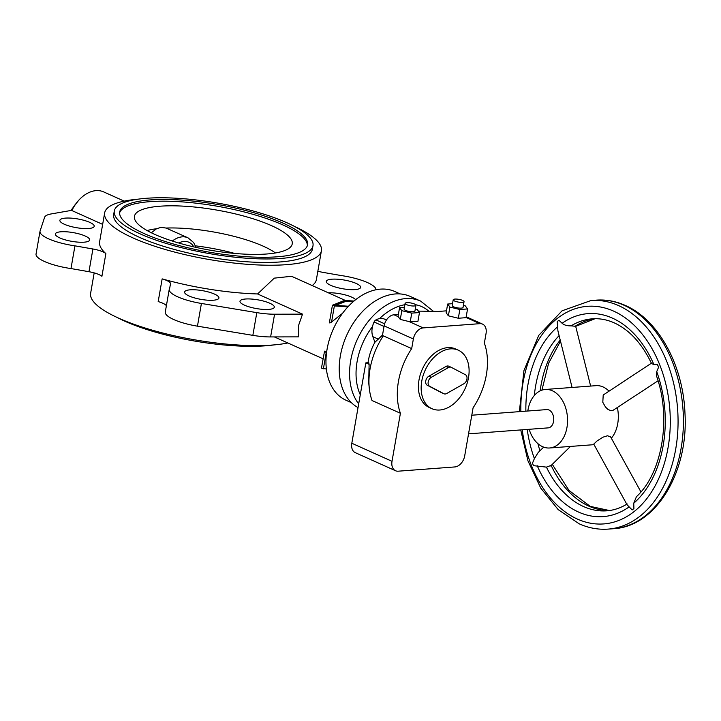 <?xml version="1.0" encoding="UTF-8"?>
<svg xmlns="http://www.w3.org/2000/svg" width="721" height="721" viewBox="0 0 721 721"><rect width="100%" height="100%" fill="white"/><g stroke="black" fill="none" stroke-linecap="round" stroke-linejoin="round"><path stroke-width="1.08" d="M433.168 311.093L420.649 301.099L410.294 296.448A61.429 42.088 114.2 0 0 340.366 355.841A61.429 42.088 114.2 0 0 358.04 407.572M400.227 293.943L394.919 291.554A59.591 40.836 114.2 0 0 327.082 349.18A59.591 40.836 114.2 0 0 346.089 400.281L351.397 402.669M342.565 313.284L330.678 322.747L329.605 322.9L329.785 321.07M257.568 293.952L302.532 314.149L274.575 314.212A33.004 8.373 -170.1 0 1 256.811 312.635L201.42 303.46A33.004 8.373 -170.1 0 1 169.246 289.346A33.004 8.373 -170.1 0 1 169.66 288.382L170.489 283.831A14.672 3.722 9.9 0 0 170.489 283.822A14.672 3.722 9.9 0 0 162.153 278.874A110.025 27.921 9.9 0 0 257.568 293.952L274.268 278.144L291.536 276.278L345.296 300.423M302.532 314.149L298.548 325.504L298.566 336.86L270.609 336.932A33.004 8.373 -170.1 0 1 252.846 335.355L197.455 326.171A33.004 8.373 -170.1 0 1 165.28 312.067L169.246 289.346M287.832 342.962A110.025 27.921 -170.1 0 1 118.839 318.24A110.025 27.921 -170.1 0 1 90.621 293.312L94.181 272.88M294.583 226.475A110.025 27.921 -170.1 0 1 321.413 250.773A110.025 27.921 -170.1 0 1 249.98 264.499A110.025 27.921 -170.1 0 1 132.871 237.867A110.025 27.921 -170.1 0 1 104.644 212.938A110.025 27.921 -170.1 0 1 138.117 199.167M104.644 212.938L99.615 241.769A110.025 27.921 9.9 0 0 105.87 253.603A14.672 3.722 9.9 0 0 92.919 248.988L74.948 245.843A33.004 8.373 -170.1 0 1 40.015 231.306A33.004 8.373 -170.1 0 1 40.088 230.999L44.603 217.327A33.004 8.373 -170.1 0 1 51.272 213.921L72.001 210.289M330.777 285.345A17.421 4.416 9.9 0 0 349.315 289.563A17.421 4.416 9.9 0 0 360.626 287.382A17.421 4.416 9.9 0 0 356.156 283.434A17.421 4.416 9.9 0 0 337.617 279.225A17.421 4.416 9.9 0 0 326.307 281.397A17.421 4.416 9.9 0 0 330.777 285.345M355.624 299.702A17.421 4.416 9.9 0 0 351.641 297.106A17.421 4.416 9.9 0 0 328.334 292.807M244.455 305.154A17.421 4.416 9.9 0 0 263.003 309.372A17.421 4.416 9.9 0 0 274.313 307.191A17.421 4.416 9.9 0 0 269.843 303.253A17.421 4.416 9.9 0 0 251.296 299.035A17.421 4.416 9.9 0 0 239.985 301.207A17.421 4.416 9.9 0 0 244.455 305.154M64.349 224.258A17.421 4.416 9.9 0 0 82.897 228.476A17.421 4.416 9.9 0 0 94.208 226.304A17.421 4.416 9.9 0 0 89.737 222.356A17.421 4.416 9.9 0 0 71.19 218.139A17.421 4.416 9.9 0 0 59.879 220.311A17.421 4.416 9.9 0 0 64.349 224.258M59.834 237.93A17.421 4.416 9.9 0 0 78.382 242.148A17.421 4.416 9.9 0 0 89.692 239.976A17.421 4.416 9.9 0 0 85.222 236.028A17.421 4.416 9.9 0 0 66.674 231.811A17.421 4.416 9.9 0 0 55.373 233.983A17.421 4.416 9.9 0 0 59.834 237.93M189.073 295.98A17.421 4.416 9.9 0 0 207.612 300.188A17.421 4.416 9.9 0 0 218.923 298.016A17.421 4.416 9.9 0 0 214.452 294.069A17.421 4.416 9.9 0 0 195.914 289.851A17.421 4.416 9.9 0 0 184.603 292.032A17.421 4.416 9.9 0 0 189.073 295.98M280.649 258.46A100.85 25.595 -170.1 0 1 171.472 244.996A100.85 25.595 -170.1 0 1 114.288 211.019A100.85 25.595 -170.1 0 1 146.624 198.266A100.85 25.595 -170.1 0 1 255.802 211.731A100.85 25.595 -170.1 0 1 312.995 245.699A100.85 25.595 -170.1 0 1 280.649 258.46M114.288 211.019L113.675 214.516A100.85 25.595 9.9 0 0 170.868 248.493A100.85 25.595 9.9 0 0 280.045 261.957A100.85 25.595 9.9 0 0 312.382 249.196L312.995 245.699M119.614 212.848A95.352 24.199 -170.1 0 1 149.977 201.655A95.352 24.199 -170.1 0 1 251.629 213.939A95.352 24.199 -170.1 0 1 307.353 245.618M150.283 199.906A95.352 24.199 -170.1 0 1 253.504 212.632A95.352 24.199 -170.1 0 1 307.57 244.752A95.352 24.199 -170.1 0 1 276.999 256.82A95.352 24.199 -170.1 0 1 173.779 244.086A95.352 24.199 -170.1 0 1 119.704 211.965A95.352 24.199 -170.1 0 1 150.283 199.906M273.917 344.917A100.85 25.595 -170.1 0 1 265.409 345.819A100.85 25.595 -170.1 0 1 117.442 317.61M151.329 232.775L156.511 228.755L161.044 227.349L166.055 228.043A73.344 18.611 -170.1 0 1 275.449 252.963M160.116 206.206A80.094 20.323 -170.1 0 1 249.799 217.769A80.094 20.323 -170.1 0 1 291.663 245.51A80.094 20.323 -170.1 0 1 266.554 254.008A80.094 20.323 -170.1 0 1 182.882 244.167A80.094 20.323 -170.1 0 1 134.412 218.066A80.094 20.323 -170.1 0 1 160.116 206.206M326.379 369.035L321.449 368.143L324.369 352.073C324.477 350.577 325.081 350.848 326.171 352.884L326.451 353.488M353.299 301.63L346.332 301.153L335.616 305.362L348.477 306.245M348.189 306.551L333.354 305.533L345.476 300.765L345.341 301.54M345.476 300.765L353.65 301.324M347.91 306.858L334.364 305.929L332.435 305.244L344.368 300.477L354.011 301.027M195.436 245.843A73.344 18.611 -170.1 0 1 234.667 253.431M166.055 228.043L188.001 237.822A23.838 16.331 114.2 0 0 182.197 236.849A23.838 16.331 114.2 0 0 172.328 241.039M147.147 230.567A73.344 18.611 -170.1 0 1 156.511 228.755M312.193 285.552A110.025 27.921 9.9 0 0 316.384 279.604L321.413 250.773M317.844 271.204A14.672 3.722 9.9 0 0 323.071 272.385L341.051 275.53A33.004 8.373 -170.1 0 1 376.011 289.743M124.201 201.123L103.644 191.894A31.174 21.36 114.2 0 0 71.875 210.55L102.652 224.375M105.87 253.603L101.913 276.314A14.672 3.722 9.9 0 0 88.962 271.709L70.982 268.563A33.004 8.373 -170.1 0 1 36.05 254.017L40.015 231.306M166.38 305.776A14.672 3.722 9.9 0 0 158.187 301.594L162.153 278.874M70.982 268.563L74.948 245.843M370.071 368.764A60.33 41.331 114.2 0 0 369.287 388.222A60.33 41.331 114.2 0 0 372.036 400.534L400.407 413.268L392.017 461.305A11.004 7.534 114.2 0 0 395.532 470.741A11.004 7.534 114.2 0 0 398.208 471.192L454.852 466.938A11.004 7.534 114.2 0 0 464.703 455.852L473.084 407.816A60.33 41.331 114.2 0 0 486.342 374.911A60.33 41.331 114.2 0 0 484.368 343.142L486.044 333.544A11.004 7.534 114.2 0 0 482.538 324.108A11.004 7.534 114.2 0 0 479.862 323.666L423.209 327.911A11.004 7.534 114.2 0 0 413.367 338.996L411.691 348.594L383.329 335.851A60.33 41.331 114.2 0 0 370.071 368.764M411.691 348.594A60.33 41.331 114.2 0 0 398.434 381.499A60.33 41.331 114.2 0 0 400.407 413.268M382.527 335.031L374.938 342.25A41.439 28.389 114.2 0 0 368.332 360.77A41.439 28.389 114.2 0 0 368.025 362.708M369.107 364.339L365.844 362.87L368.737 362.654L369.107 364.339L368.71 382.815L369.287 388.222M471.795 415.215L546.779 409.591A9.166 6.264 85.7 0 1 553.557 421.47A9.166 6.264 85.7 0 1 548.149 427.877L468.542 433.844M543.652 447.119L538.181 452.527L534.396 458.601L532.531 463.035A9.166 7.084 45.4 0 0 532.954 464.378A9.166 7.084 45.4 0 0 533.585 465.676L546.428 467.127L551.132 465.396M658.048 380.796L613.075 410.303L610.453 410.519L607.785 409.294L605.451 406.959L602.801 402.3L603.216 395.009L651.405 363.213M656.714 371.639A101.769 69.486 85.7 0 1 633.75 503.231L636.427 496.697C662.076 473.409 671.675 418.378 656.543 376.029L656.714 371.639L658.579 367.205L657.534 364.574L653.875 364.493L651.595 363.618C641.951 343.484 629.496 329.903 614.238 322.864C606.956 319.628 599.665 318.276 592.365 318.826A96.272 65.728 85.7 0 0 571.086 325.856L575.682 326.298L590.634 386.068M657.534 364.574A9.166 4.912 56.6 0 0 657.985 365.889A9.166 4.912 56.6 0 0 658.579 367.205M405.103 303.388L404.102 309.156A5.498 1.397 9.9 0 0 407.221 311.003A5.498 1.397 9.9 0 0 413.169 311.742A5.498 1.397 9.9 0 0 414.935 311.048L415.945 305.28A5.498 1.397 9.9 0 0 412.827 303.424A5.498 1.397 9.9 0 0 406.869 302.694A5.498 1.397 9.9 0 0 405.103 303.388A5.498 1.397 9.9 0 0 408.221 305.244A5.498 1.397 9.9 0 0 414.178 305.974A5.498 1.397 9.9 0 0 415.945 305.28M453.203 299.783L452.193 305.542A5.498 1.397 9.9 0 0 455.311 307.398A5.498 1.397 9.9 0 0 461.269 308.128A5.498 1.397 9.9 0 0 463.035 307.434L464.036 301.666A5.498 1.397 9.9 0 0 460.917 299.819A5.498 1.397 9.9 0 0 454.969 299.08A5.498 1.397 9.9 0 0 453.203 299.783A5.498 1.397 9.9 0 0 456.321 301.63A5.498 1.397 9.9 0 0 462.278 302.369A5.498 1.397 9.9 0 0 464.036 301.666M431.978 408.708L429.238 407.482A32.094 21.99 -65.8 0 1 419.009 379.958A32.094 21.99 -65.8 0 1 455.537 348.937L458.277 350.163A32.094 21.99 -65.8 0 1 468.506 377.687A32.094 21.99 -65.8 0 1 431.978 408.708A32.094 21.99 -65.8 0 1 421.749 381.193A32.094 21.99 -65.8 0 1 458.277 350.163M572.077 387.465L557.919 330.867L557.207 321.674A9.166 3.839 -14 0 1 557.982 320.971A9.166 3.839 -14 0 1 558.955 320.295L562.11 323.278C564.155 325.09 567.148 325.955 571.086 325.856M527.799 411.015A29.336 20.035 85.7 0 1 527.97 409.979A29.336 20.035 85.7 0 1 545.265 389.475A29.336 20.035 85.7 0 1 566.958 427.49A29.336 20.035 85.7 0 1 549.654 447.984A29.336 20.035 85.7 0 1 529.169 429.301M632.164 509.954A9.166 1.667 -28.8 0 1 632.957 509.287A9.166 1.667 -28.8 0 1 633.912 508.566L632.164 509.954L627.081 504.772L593.753 444.109L597.042 440.964L602.891 437.205L607.37 435.79L610.48 436.665L640.933 491.911M617.374 407.635A29.336 20.035 85.7 0 1 617.726 423.678A29.336 20.035 85.7 0 1 611.399 438.134M633.75 503.231L633.912 508.566M545.265 389.475L596.033 385.663A29.336 20.035 85.7 0 1 609.029 391.17M463.855 383.761L446.732 393.495A5.137 3.515 -65.8 0 1 443.965 393.774A5.137 3.515 -65.8 0 1 443.839 393.711L429.698 386.321A5.137 3.515 -65.8 0 1 428.193 381.986A5.137 3.515 -65.8 0 1 431.275 377.299L448.399 367.566A5.137 3.515 -65.8 0 1 451.166 367.286A5.137 3.515 -65.8 0 1 451.292 367.35L465.433 374.74A5.137 3.515 -65.8 0 1 466.938 379.075A5.137 3.515 -65.8 0 1 463.855 383.761M441.667 392.738A5.137 3.515 -65.8 0 1 441.531 392.684A5.137 3.515 -65.8 0 1 441.405 392.621L427.265 385.23A5.137 3.515 -65.8 0 1 425.76 380.886A5.137 3.515 -65.8 0 1 428.842 376.209L445.966 366.475A5.137 3.515 -65.8 0 1 448.723 366.196A5.137 3.515 -65.8 0 1 448.859 366.25L451.031 367.232M459.854 309.516L467.559 308.939L466.036 317.673L458.322 318.249L448.372 315.807L446.137 312.779L447.669 304.046L449.904 307.074L459.854 309.516L458.322 318.249M467.559 308.939L465.324 305.911L463.387 305.434M449.904 307.074L448.372 315.807M452.518 303.676L447.669 304.046M446.479 310.841L438.35 311.445L418.414 311.121M398.38 314.446L393.972 314.78A11.004 7.534 114.2 0 0 384.122 325.865L382.13 337.302L383.329 335.851M400.281 319.412L398.046 316.393L399.569 307.651L401.804 310.679L411.754 313.121L419.469 312.544L417.946 321.287L410.231 321.863L400.281 319.412L401.804 310.679M411.754 313.121L410.231 321.863M419.469 312.544L417.234 309.525L415.287 309.039M404.427 307.29L399.569 307.651M386.456 319.998L384.545 319.142A16.502 11.311 114.2 0 0 375.938 319.899A3.668 2.514 114.2 0 0 374.082 321.981A16.502 11.311 114.2 0 0 372.838 336.662L374.938 342.25M365.844 362.87L351.812 443.244A11.004 7.534 114.2 0 0 355.318 452.68L395.532 470.741M420.649 301.099A61.429 42.088 114.2 0 0 405.698 298.602A61.429 42.088 114.2 0 0 350.721 360.491A61.429 42.088 114.2 0 0 358.688 403.877M428.463 310.904A56.842 38.943 114.2 0 0 415.684 304.74M75.948 203.692A22.919 15.709 114.2 0 0 71.568 210.361M193.796 246.897A20.17 13.816 114.2 0 0 184.026 241.445A20.17 13.816 114.2 0 0 178.745 243.004M270.609 336.932L274.575 314.212M88.962 271.709L92.919 248.988M252.846 335.355L256.811 312.635M197.455 326.171L201.42 303.46M323.387 368.828L326.171 352.884M331.588 321.872L334.364 305.929M404.869 304.722A56.842 38.943 114.2 0 0 379.57 318.592M372.496 326.559A56.842 38.943 114.2 0 0 360.275 394.766M613.49 528.709C656.092 526.609 688.537 472.012 684.977 413.421C683.256 365.484 658.543 319.773 625.305 305.443C615.833 301.198 606.181 299.431 596.339 300.134A114.603 78.247 85.7 0 1 623.971 305.217A114.603 78.247 85.7 0 1 681.057 448.624A114.603 78.247 85.7 0 1 613.49 528.709L608.145 529.106A114.603 78.247 85.7 0 0 675.721 449.021A114.603 78.247 85.7 0 0 618.627 305.614A114.603 78.247 85.7 0 0 590.995 300.54L562.065 310.805L538.758 335.355L523.951 370.54L519.363 411.646M520.85 411.538A109.105 74.497 85.7 0 1 613.706 311.157A109.105 74.497 85.7 0 1 668.052 447.687A109.105 74.497 85.7 0 1 577.413 519.084A109.105 74.497 85.7 0 1 522.22 429.824M534.306 395.505A96.272 65.728 85.7 0 1 535.604 386.095A96.272 65.728 85.7 0 1 559.108 335.607M540.146 390.872A96.272 65.728 85.7 0 1 540.939 385.69A96.272 65.728 85.7 0 1 560.226 340.069M562.11 323.278A101.769 69.486 85.7 0 1 612.48 318.15A101.769 69.486 85.7 0 1 653.875 364.493M609.389 510.54A96.272 65.728 85.7 0 1 588.904 506.151A96.272 65.728 85.7 0 1 551.168 465.469M629 506.971A101.769 69.486 85.7 0 1 578.63 512.099A101.769 69.486 85.7 0 1 537.244 465.757M627.18 503.952C620.646 507.999 613.841 510.288 606.767 510.819A96.272 65.728 85.7 0 1 583.559 506.557A96.272 65.728 85.7 0 1 546.428 467.127M534.396 458.601A101.769 69.486 85.7 0 1 527.231 429.446M525.861 411.159A101.769 69.486 85.7 0 1 557.36 327.019M575.448 326.063A96.272 65.728 85.7 0 1 594.996 318.709M441.405 392.621L443.839 393.711M427.265 385.23L429.698 386.321M428.842 376.209L431.275 377.299M445.966 366.475L448.399 367.566M398.289 316.717L393.972 314.78M423.209 327.911L409.149 321.593M479.862 323.666L466.072 317.474M539.948 450.769A96.272 65.728 85.7 0 1 537.92 443.667M375.938 319.899L384.635 323.81M374.082 321.981L384.023 326.451M372.838 336.662L378.372 339.149M413.367 338.996L384.122 325.865M392.017 461.305L351.812 443.244M195.986 247.393L193.643 242.544L188.001 237.822M332.435 305.244L329.515 321.954M323.08 358.797L274.377 336.923M70.874 210.487L78.625 200.366M570.455 446.425L550.646 465.982M520.733 429.932L527.934 460.782L540.723 488.054L558.207 509.639L579.17 523.807C588.642 528.042 598.295 529.809 608.145 529.106M594.059 444.659L549.654 447.984M552.304 464.351L569.04 490.469L590.238 506.376L609.434 510.531M595.041 318.709L575.691 326.343M560.496 341.159L548.609 363.24L541.913 390.151M443.965 393.774L441.531 392.684M451.166 367.286L448.723 366.196M596.339 300.134L590.995 300.54M466.199 316.771L482.538 324.108"/></g></svg>
